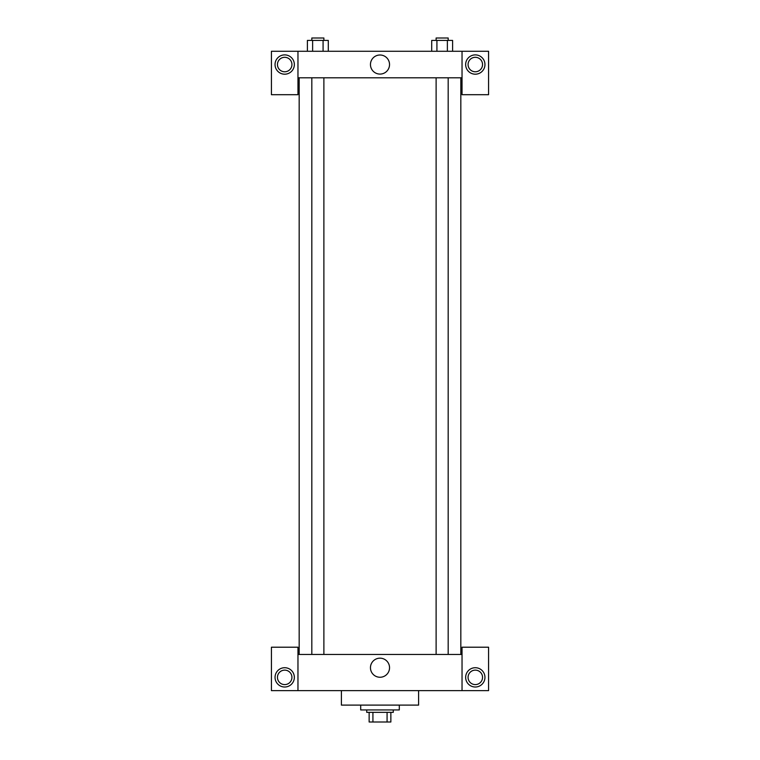 <?xml version="1.0" encoding="UTF-8"?>
<svg xmlns="http://www.w3.org/2000/svg" width="760" height="760" viewBox="0 0 760 760"><rect width="100%" height="100%" fill="white"/><g stroke="black" fill="none" stroke-linecap="round" stroke-linejoin="round"><path stroke-width="1.14" d="M387.077 712.348L387.077 722L369.141 722L369.141 712.348M387.077 722L390.858 722L390.858 712.348L390.858 722M393.272 709.935L393.272 712.348L366.728 712.348L366.728 709.935M372.923 712.348L372.923 722M360.696 705.109L360.696 709.935L399.304 709.935L399.304 705.109M341.401 690.631L341.401 705.109L418.599 705.109L418.599 690.631M462.033 690.631L462.033 647.207L488.575 647.207L488.575 690.631L271.424 690.631L271.424 647.207L297.967 647.207L297.967 690.631M284.696 687.011A9.652 9.652 0 0 1 276.336 672.543A9.652 9.652 0 0 1 293.056 672.543A9.652 9.652 0 0 1 284.696 687.011M277.457 677.369A7.239 7.239 0 0 1 288.315 671.099A7.239 7.239 0 0 1 288.315 683.63A7.239 7.239 0 0 1 277.457 677.369M475.304 687.011A9.652 9.652 0 0 1 466.944 672.543A9.652 9.652 0 0 1 483.664 672.543A9.652 9.652 0 0 1 475.304 687.011M468.065 677.369A7.239 7.239 0 0 1 475.304 670.13A7.239 7.239 0 0 1 482.543 677.369A7.239 7.239 0 0 1 475.304 684.598A7.239 7.239 0 0 1 468.065 677.369M380 658.169A9.547 9.547 0 0 1 388.265 672.486A9.547 9.547 0 0 1 371.735 672.486A9.547 9.547 0 0 1 380 658.169M462.033 654.445L297.967 654.445M462.033 77.805L462.033 94.696L488.575 94.696L488.575 51.271L462.033 51.271L462.033 77.805L297.967 77.805L297.967 94.696L271.424 94.696L271.424 51.271L297.967 51.271L297.967 77.805M291.935 64.543A7.239 7.239 0 0 1 284.696 71.782A7.239 7.239 0 0 1 277.457 64.543A7.239 7.239 0 0 1 284.696 57.304A7.239 7.239 0 0 1 291.935 64.543M284.696 74.195A9.652 9.652 0 0 1 276.336 59.717A9.652 9.652 0 0 1 293.056 59.717A9.652 9.652 0 0 1 284.696 74.195M482.543 64.543A7.239 7.239 0 0 1 471.684 70.803A7.239 7.239 0 0 1 471.684 58.273A7.239 7.239 0 0 1 482.543 64.543M475.304 74.195A9.652 9.652 0 0 1 466.944 59.717A9.652 9.652 0 0 1 483.664 59.717A9.652 9.652 0 0 1 475.304 74.195M462.033 51.271L297.967 51.271M370.452 64.543A9.547 9.547 0 0 1 384.769 56.278A9.547 9.547 0 0 1 384.769 72.808A9.547 9.547 0 0 1 370.452 64.543M452.599 51.271L452.599 40.413L431.708 40.413L431.708 51.271M447.374 40.413L447.374 51.271M436.924 40.413L436.924 51.271M436.116 40.413L436.116 38L448.181 38L448.181 40.413M328.291 51.271L328.291 40.413L307.401 40.413L307.401 51.271M323.076 40.413L323.076 51.271M312.626 40.413L312.626 51.271M311.819 40.413L311.819 38L323.883 38L323.883 40.413M299.174 77.805L299.174 654.445M460.826 77.805L460.826 654.445M448.181 654.445L448.181 77.805M436.116 654.445L436.116 77.805M311.819 77.805L311.819 654.445M323.883 77.805L323.883 654.445"/></g></svg>
